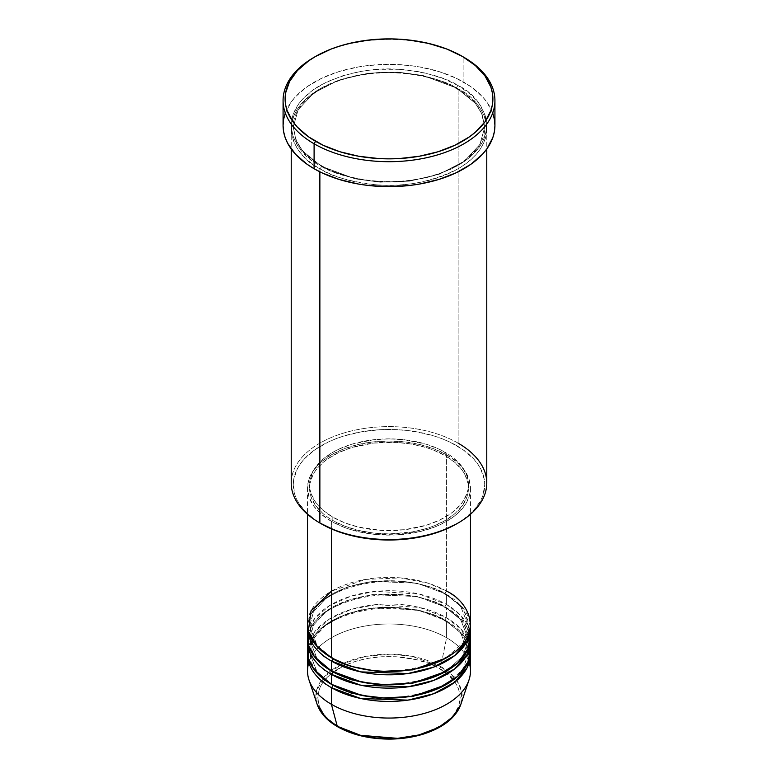 <?xml version="1.0" encoding="UTF-8"?>
<svg xmlns="http://www.w3.org/2000/svg" width="778" height="778" viewBox="0 0 778 778"><rect width="100%" height="100%" fill="white"/><g stroke="black" fill="none" stroke-linecap="round" stroke-linejoin="round"><path stroke-width="0.58" stroke-dasharray="3.89 2.92" d="M337.652 726.788A2.033 1.177 120 0 0 338.663 726.691C351.364 736.358 401.39 747.804 439.337 726.691C475.903 704.78 456.083 675.897 439.337 668.565A2.033 1.177 120 0 0 440.727 666.532L457.153 681.051L461.714 691.788L460.829 704.401A73.151 42.236 0 0 0 440.727 666.532L446.611 637.756A81.476 47.04 180 0 1 469.192 662.7M332.828 658.548A2.033 1.177 120 0 0 332.401 657.614A2.033 1.177 120 0 0 331.389 657.711A2.033 1.177 -60 0 1 332.401 657.614A2.033 1.177 -60 0 1 332.828 658.548L317.317 645.876L309.556 626.115L313.573 611.722L326.449 597.835L347.192 587.108L372.01 581.312L417.164 583.228L445.172 593.682A2.033 1.177 -60 0 1 446.611 591.183L428.182 583.199L400.524 577.879L365.281 579.445L331.389 591.183M331.389 661.037C312.221 652.645 289.523 619.589 331.389 594.509C374.811 570.342 432.082 583.442 446.611 594.509A2.033 1.177 -60 0 1 445.599 594.616A2.033 1.177 -60 0 1 445.172 593.682L417.164 583.228L372.01 581.312L347.192 587.108L326.449 597.835L313.573 611.722L309.556 626.115L317.025 645.526L332.118 658.13M332.828 671.852A2.033 1.177 120 0 0 332.401 670.918A2.033 1.177 120 0 0 331.389 671.015A2.033 1.177 -60 0 1 332.401 670.918A2.033 1.177 -60 0 1 332.828 671.852L317.317 659.18L309.556 639.419L313.573 625.026L326.449 611.148L347.192 600.422L372.01 594.616L417.164 596.532L445.172 606.986A2.033 1.177 -60 0 1 446.611 604.487L419.498 594.129L376.027 591.309L351.423 596.016L329.687 605.498L314.643 618.52L307.981 632.767M331.389 674.341C312.221 665.949 289.523 632.893 331.389 607.812C374.811 583.646 432.082 596.745 446.611 607.812A2.033 1.177 -60 0 1 445.599 607.919A2.033 1.177 -60 0 1 445.172 606.986L417.164 596.532L372.01 594.616L347.192 600.422L326.449 611.148L313.573 625.026L309.556 639.419L317.025 658.83L332.118 671.433M332.828 685.155A2.033 1.177 120 0 0 332.401 684.222A2.033 1.177 120 0 0 331.389 684.319A2.033 1.177 -60 0 1 332.401 684.222A2.033 1.177 -60 0 1 332.828 685.155L317.317 672.493L309.556 652.723L313.573 638.33L326.449 624.452L347.192 613.725L372.01 607.919L417.164 609.835L445.172 620.29A2.033 1.177 -60 0 1 446.611 617.8L419.498 607.443L376.027 604.623L351.423 609.32L329.687 618.802L314.643 631.824L307.981 646.071M331.389 687.645C312.221 679.252 289.523 646.197 331.389 621.126C374.811 596.959 432.082 610.059 446.611 621.126A2.033 1.177 -60 0 1 445.599 621.223A2.033 1.177 -60 0 1 445.172 620.29L420.986 610.74L382.65 607.005L360.175 609.981L338.965 617.1L322.306 627.807L312.425 640.518M311.579 642.443L309.556 652.723L317.025 672.134L332.118 684.737M486.775 483.08A97.775 56.454 0 0 0 458.135 443.159L456.696 445.658A95.743 55.277 0 0 0 321.304 445.658A95.743 55.277 0 0 0 321.304 523.827L314.993 519.801L304.568 510.796L297.381 500.789L295.105 495.528L293.257 484.743L293.724 479.326L297.381 468.696L300.551 463.591L304.568 458.68L314.993 449.674L328.267 442.011L335.814 438.782L343.866 435.991L361.206 431.848L379.615 429.728L389 429.466L398.385 429.728L416.794 431.848L434.134 435.991L442.186 438.782L449.733 442.011L463.007 449.674L473.432 458.68L477.449 463.591L480.619 468.696L484.276 479.326L484.743 484.743L482.895 495.528L480.619 500.789L473.432 510.796L463.007 519.801L456.696 523.827A95.743 55.277 0 0 0 456.696 445.658L458.135 443.159L458.135 88.896A2.033 1.177 -60 0 1 457.124 89.003A2.033 1.177 -60 0 1 456.696 88.07A2.033 1.177 -60 0 1 458.135 85.57C447.039 78.101 428.61 72.782 402.829 69.602C374.043 66.85 346.385 72.169 319.865 85.57C269.635 115.659 296.856 155.337 319.865 165.403A2.033 1.177 -60 0 1 320.876 165.306A2.033 1.177 -60 0 1 321.304 166.239L302.613 150.971L295.932 140.108L293.257 127.154L298.1 109.805L313.612 93.078L338.615 80.153L368.519 73.161L397.869 72.121L422.94 75.466L456.696 88.07L422.94 75.466L397.869 72.121L368.519 73.161L338.615 80.153L313.612 93.078L298.1 109.805L293.257 127.154L295.932 140.108L302.613 150.971L321.304 166.239A2.033 1.177 -60 0 1 319.865 168.729C296.856 158.663 269.635 118.985 319.865 88.896C346.385 75.495 374.043 70.176 402.829 72.938C428.61 76.108 447.039 81.427 458.135 88.896A97.775 56.454 180 0 1 486.775 128.817A97.775 56.454 180 0 1 426.422 180.973A97.775 56.454 180 0 1 319.865 168.729L319.865 171.821L319.865 168.729A97.775 56.454 180 0 1 291.225 128.817A97.775 56.454 180 0 1 351.578 76.662A97.775 56.454 180 0 1 458.135 88.896L458.135 443.159A97.775 56.454 0 0 0 351.578 430.924A97.775 56.454 0 0 0 291.225 483.08M470.476 624.452A81.476 47.04 0 0 0 446.611 591.183A2.033 1.177 120 0 0 445.172 593.682L460.683 606.344L468.444 626.115L463.046 642.735L445.882 658.13L463.046 642.735L468.444 626.115L460.683 606.344L445.172 593.682A2.033 1.177 120 0 0 445.599 594.616A2.033 1.177 120 0 0 446.611 594.509A81.476 47.04 180 0 1 470.427 626.115L462.035 606.918L446.611 594.509L446.611 604.487L446.611 594.509A81.476 47.04 180 0 0 359.154 584.006A81.476 47.04 180 0 0 307.573 626.115M470.476 637.756A81.476 47.04 0 0 0 446.611 604.487A81.476 47.04 0 0 0 357.822 594.295A81.476 47.04 0 0 0 307.524 637.756M331.389 521.328L331.389 528.884L331.389 521.328L343.73 527.183L350.586 529.555L373.1 534.204L396.984 534.885L420.178 531.53L434.27 527.183L440.688 524.43L451.989 517.905L456.744 514.2L464.281 506.07L466.975 501.722L470.087 492.678L470.476 488.069A81.476 47.04 180 0 1 420.178 531.53A81.476 47.04 180 0 1 331.389 521.328A81.476 47.04 180 0 1 307.524 488.069L309.09 497.239L313.719 506.07L321.256 514.2L331.389 521.328M446.611 454.799A81.476 47.04 180 0 1 470.476 488.069L468.91 478.888L464.281 470.068L456.744 461.928L446.611 454.799L434.27 448.955L420.178 444.608L404.9 441.933L389 441.029L373.1 441.933L357.822 444.608L343.73 448.955L331.389 454.799L321.256 461.928L313.719 470.068L309.09 478.888L307.524 488.069A81.476 47.04 180 0 1 357.822 444.608A81.476 47.04 180 0 1 446.611 454.799L446.611 591.183L446.611 454.799M332.828 517.175L332.828 520.501A79.444 45.863 0 0 0 419.4 530.44A79.444 45.863 0 0 0 468.444 488.069A79.444 45.863 0 0 0 445.172 455.636L445.172 452.31A79.444 45.863 180 0 1 468.444 484.743A79.444 45.863 180 0 1 419.4 527.114A79.444 45.863 180 0 1 332.828 517.175L344.868 522.874L358.6 527.114L381.21 530.382L404.502 529.721L426.451 525.189L439.395 520.19L450.413 513.84L455.052 510.222L462.395 502.296L466.917 493.69L468.064 489.236L468.064 480.24L466.917 475.796L462.395 467.189L459.059 463.114L450.413 455.645L439.395 449.285L426.451 444.287L404.502 439.755L389 438.87L373.498 439.755L351.549 444.287L338.605 449.285L332.828 452.31L322.948 459.263L315.605 467.189L312.98 471.429L309.936 480.24L309.936 489.236L311.083 493.69L315.605 502.296L322.948 510.222L332.828 517.175A79.444 45.863 180 0 1 309.556 484.743A79.444 45.863 180 0 1 358.6 442.361A79.444 45.863 180 0 1 445.172 452.31L445.172 455.636A79.444 45.863 0 0 0 358.6 445.697A79.444 45.863 0 0 0 309.556 488.069A79.444 45.863 0 0 0 332.828 520.501L332.828 517.175M494.925 125.491A105.925 61.151 0 0 0 463.902 82.244L463.902 57.3L463.902 82.244A105.925 61.151 0 0 0 348.466 68.989A105.925 61.151 0 0 0 283.075 125.491M470.476 651.06A81.476 47.04 0 0 0 446.611 617.8A2.033 1.177 120 0 0 445.172 620.29L460.683 632.952L468.444 652.723L463.046 669.343L445.882 684.737L463.046 669.343L468.444 652.723L460.683 632.952L445.172 620.29A2.033 1.177 120 0 0 445.599 621.223A2.033 1.177 120 0 0 446.611 621.126A81.476 47.04 180 0 1 470.427 652.723L462.035 633.525L446.611 621.126L446.611 637.756L446.611 621.126A81.476 47.04 180 0 0 359.154 610.613A81.476 47.04 180 0 0 307.573 652.723M470.476 671.015A81.476 47.04 0 0 0 446.611 637.756A81.476 47.04 0 0 0 357.822 627.554A81.476 47.04 0 0 0 307.524 671.015M470.019 632.767L460.994 615.719L446.611 604.487A2.033 1.177 120 0 0 445.172 606.986L460.683 619.648L468.444 639.419L463.046 656.039L445.882 671.433L463.046 656.039L468.444 639.419L460.683 619.648L445.172 606.986A2.033 1.177 120 0 0 445.599 607.919A2.033 1.177 120 0 0 446.611 607.812A81.476 47.04 180 0 1 470.427 639.419L462.035 620.222L446.611 607.812L446.611 617.8L446.611 607.812A81.476 47.04 180 0 0 359.154 597.31A81.476 47.04 180 0 0 307.573 639.419M470.019 646.071L460.994 629.032L446.611 617.8A81.476 47.04 0 0 0 357.822 607.599A81.476 47.04 0 0 0 307.524 651.06M308.808 662.7A81.476 47.04 180 0 1 364.619 626.134A81.476 47.04 180 0 1 446.611 637.756L440.727 666.532A73.151 42.236 0 0 0 354.7 659.092A73.151 42.236 0 0 0 317.171 704.401L316.471 690.883L324.504 676.471L341.931 664.072L365.67 656.369L390.459 654.172L412.058 656.321L440.727 666.532A2.033 1.177 -60 0 1 439.337 668.565L428.552 663.459L416.24 659.656L395.973 656.729L382.027 656.729L368.334 658.305L355.449 661.388L343.837 665.861M342.621 666.454L329.814 674.798L323.24 681.898L320.886 685.7L319.184 689.609L317.813 697.633L319.184 705.646L323.24 713.358L326.225 717.005L333.976 723.705L349.448 731.797L361.76 735.599M395.973 738.526L402.887 737.933M416.24 735.599L428.552 731.797L444.024 723.705L451.775 717.005L454.76 713.358L458.816 705.646L460.187 697.633L458.816 689.609L457.114 685.7L454.76 681.898L448.186 674.798L439.337 668.565C426.636 658.898 376.61 647.452 338.663 668.565C302.097 690.475 321.917 719.358 338.663 726.691M314.827 56.882A105.925 61.151 180 0 1 463.902 57.3A105.925 61.151 0 0 0 314.098 57.3M285.108 113.559L291.137 102.083L295.582 96.657L307.115 86.689L321.8 78.218L339.072 71.557L358.25 66.966L368.334 65.508L389 64.331L409.666 65.508L419.75 66.966L438.928 71.557L456.2 78.218L470.885 86.689L482.418 96.657L486.863 102.083L492.892 113.559M458.135 85.57L443.324 78.549L426.422 73.336L417.387 71.469L398.579 69.31L379.421 69.31L369.929 70.127L360.613 71.469L342.913 75.709L326.974 81.855L313.417 89.674L302.768 98.874L298.664 103.882L293.102 114.473L291.692 119.958L291.692 131.025L293.102 136.5L298.664 147.091L307.699 156.855L313.417 161.299L326.974 169.127L334.676 172.424L351.578 177.647L369.929 180.856L389 181.935L408.071 180.856L426.422 177.647L435.087 175.274L451.026 169.127L464.583 161.299L470.301 156.855L479.336 147.091L482.564 141.878L486.308 131.025L486.308 119.958L484.898 114.473L479.336 103.882L470.301 94.128L458.135 85.57A2.033 1.177 120 0 0 456.696 88.07A2.033 1.177 120 0 0 457.124 89.003A2.033 1.177 120 0 0 458.135 88.896C481.144 98.971 508.365 138.64 458.135 168.729C431.615 182.13 403.957 187.449 375.171 184.697C349.39 181.527 330.961 176.207 319.865 168.729A2.033 1.177 120 0 0 321.304 166.239L355.06 178.833L380.131 182.188L409.481 181.148L439.385 174.155L464.388 161.231L479.9 144.494L484.743 127.154L482.068 114.201L475.387 103.328L456.696 88.07L475.387 103.328L482.068 114.201L484.743 127.154L479.9 144.494L464.388 161.231L439.385 174.155L409.481 181.148L380.131 182.188L355.06 178.833L321.304 166.239A2.033 1.177 120 0 0 320.876 165.306A2.033 1.177 120 0 0 319.865 165.403C330.961 172.872 349.39 178.201 375.171 181.371C403.957 184.123 431.615 178.804 458.135 165.403C508.365 135.314 481.144 95.645 458.135 85.57M445.172 455.636L455.052 462.589L462.395 470.515L465.02 474.755L468.064 483.566L468.064 492.562L466.917 497.016L462.395 505.622L455.052 513.548L445.172 520.501L433.132 526.2L426.451 528.515L412.058 531.957L389 533.932L373.498 533.047L358.6 530.44L344.868 526.2L332.828 520.501L327.587 517.166L322.948 513.548L315.605 505.622L311.083 497.016L309.936 492.562L309.936 483.566L312.98 474.755L315.605 470.515L322.948 462.589L327.587 458.971L338.605 452.611L351.549 447.613L373.498 443.081L396.79 442.419L412.058 444.18L426.451 447.613L433.132 449.927L445.172 455.636M446.611 591.183A81.476 47.04 0 0 0 357.822 580.991A81.476 47.04 0 0 0 307.524 624.452M321.304 523.827L319.865 522.991A97.775 56.454 180 0 1 319.865 443.159A97.775 56.454 180 0 1 458.135 443.159M332.401 657.614C322.442 651.779 315.683 645.03 312.114 637.367L309.556 626.115C305.19 588.382 399.999 564.974 445.599 594.616C455.49 600.402 462.229 607.112 465.818 614.717L468.444 626.115C472.81 663.838 378.001 687.246 332.401 657.614M332.401 670.918C322.442 665.083 315.683 658.334 312.114 650.671L309.556 639.419C305.19 601.695 399.999 578.278 445.599 607.919C455.49 613.716 462.229 620.416 465.818 628.031L468.444 639.419C472.81 677.142 378.001 700.56 332.401 670.918M332.401 684.222C322.442 678.387 315.683 671.638 312.114 663.974L309.556 652.723C305.19 614.999 399.999 591.581 445.599 621.223C455.49 627.019 462.229 633.72 465.818 641.335L468.444 652.723C472.81 690.446 378.001 713.864 332.401 684.222M320.876 165.306C309.022 158.372 300.911 150.319 296.525 141.168L293.257 127.154C292.596 105.662 318.173 83.946 355.069 76.293C389.564 68.532 431.42 73.793 457.124 89.003C469.056 95.986 477.196 104.087 481.553 113.306L484.743 127.154C485.394 148.579 459.983 170.246 423.251 177.938C388.689 185.796 346.667 180.564 320.876 165.306M470.476 488.069L470.476 514.277M468.444 484.743L468.444 488.069M486.775 128.817L486.775 149.006M291.225 128.817L291.225 149.006M309.556 484.743L309.556 488.069M307.524 488.069L307.524 514.277"/><path stroke-width="1.17" d="M469.192 662.7A81.476 47.04 180 0 1 469.008 679.933L460.829 704.401L453.166 716.684L438.598 727.44L419.002 734.918L397.597 738.341L360.525 735.298L337.273 726.263A2.033 1.177 120 0 0 337.652 726.788A2.033 1.177 -60 0 1 337.273 726.263A73.151 42.236 0 0 0 410.434 736.776A73.151 42.236 0 0 0 460.829 704.401C455.859 717.588 443.616 727.411 424.088 733.868C413.235 737.301 401.643 739.042 389.301 739.1C369.326 738.983 352.103 734.889 337.652 726.788C327.081 720.652 320.254 713.183 317.171 704.401A73.151 42.236 0 0 0 337.273 726.263L331.389 704.285L337.273 726.263L325.564 717.423L317.171 704.401L308.992 679.933A81.476 47.04 180 0 1 308.808 662.7M331.389 591.183L311.054 610.749L308.341 631.104L317.56 647.072L331.389 657.711A81.476 47.04 0 0 0 420.178 667.913A81.476 47.04 0 0 0 470.476 624.452L470.476 514.277M332.118 658.13L332.828 658.548A2.033 1.177 -60 0 1 331.389 661.037L331.389 671.015A81.476 47.04 0 0 0 420.178 681.217A81.476 47.04 0 0 0 470.476 637.756L470.476 627.778A81.476 47.04 180 0 1 420.178 671.239A81.476 47.04 180 0 1 331.389 661.037A81.476 47.04 180 0 1 307.524 627.778A81.476 47.04 180 0 1 307.573 626.115M307.981 632.767L308.633 645.507L314.088 656.262L331.389 671.015L331.389 661.037A2.033 1.177 120 0 0 332.828 658.548L350.946 666.376L378.166 671.55L412.817 669.868L445.882 658.13L412.817 669.868L378.166 671.55L350.946 666.376L332.828 658.548M332.118 671.433L332.828 671.852A2.033 1.177 -60 0 1 331.389 674.341L331.389 684.319A81.476 47.04 0 0 0 420.178 694.521A81.476 47.04 0 0 0 470.476 651.06L470.476 641.082A81.476 47.04 180 0 1 420.178 684.543A81.476 47.04 180 0 1 331.389 674.341A81.476 47.04 180 0 1 307.524 641.082A81.476 47.04 180 0 1 307.573 639.419M307.981 646.071L308.633 658.82L314.088 669.566L331.389 684.319L331.389 674.341A2.033 1.177 120 0 0 332.828 671.852L350.946 679.68L378.166 684.854L412.817 683.172L445.882 671.433L412.817 683.172L378.166 684.854L350.946 679.68L332.828 671.852M332.118 684.737L332.828 685.155A2.033 1.177 -60 0 1 331.389 687.645L331.389 704.285A81.476 47.04 0 0 0 420.178 714.476A81.476 47.04 0 0 0 470.476 671.015L470.476 654.386A81.476 47.04 180 0 1 420.178 697.847A81.476 47.04 180 0 1 331.389 687.645A81.476 47.04 180 0 1 307.524 654.386A81.476 47.04 180 0 1 307.573 652.723M312.425 640.518L311.579 642.443M458.135 443.159A97.775 56.454 180 0 1 458.135 522.991A97.775 56.454 180 0 1 319.865 522.991L321.304 523.827A95.743 55.277 0 0 0 456.696 523.827L442.186 530.703L425.634 535.809L407.682 538.95L389 540.01L370.318 538.95L352.366 535.809L335.814 530.703L319.865 522.991A97.775 56.454 0 0 0 426.422 535.225A97.775 56.454 0 0 0 486.775 483.08L486.775 149.006M315.537 56.463L314.098 57.3A105.925 61.151 0 0 0 314.098 143.784L315.537 141.285A103.882 59.974 180 0 1 315.537 56.463A103.882 59.974 180 0 1 462.463 56.463L446.718 49.004L428.756 43.461L409.267 40.057L399.182 39.192L389 38.9L368.733 40.057L349.244 43.461L340.025 45.98L331.282 49.004L315.537 56.463L308.691 60.83L297.381 70.603L289.591 81.466L285.614 93L285.118 98.874L285.614 104.758L287.111 110.583L293.024 121.835L297.381 127.154L308.691 136.928L323.094 145.243L340.025 151.778L358.843 156.271L378.818 158.566L389 158.858L399.182 158.566L419.157 156.271L437.975 151.778L454.906 145.243L469.309 136.928L475.377 132.202L484.976 121.835L490.889 110.583L492.386 104.758L492.882 98.874L492.386 93L490.889 87.175L484.976 75.923L475.377 65.556L462.463 56.463A103.882 59.974 180 0 1 462.463 141.285A103.882 59.974 180 0 1 315.537 141.285L314.098 143.784A105.925 61.151 0 0 0 463.902 143.784A105.925 61.151 0 0 0 463.902 57.3L463.902 57.3A105.925 61.151 180 0 1 494.925 100.537A105.925 61.151 180 0 1 429.534 157.039A105.925 61.151 180 0 1 314.098 143.784L314.098 168.729A105.925 61.151 0 0 0 429.534 181.984A105.925 61.151 0 0 0 494.925 125.491L494.409 131.482L492.892 137.424L486.863 148.89L482.418 154.316L470.885 164.284L456.2 172.765L438.928 179.426L419.75 184.007L409.666 185.465L389 186.642L368.334 185.465L358.25 184.007L339.072 179.426L321.8 172.765L314.098 168.729L314.098 143.784A105.925 61.151 180 0 1 283.075 100.537A105.925 61.151 180 0 1 314.827 56.882M331.389 661.037L360.681 671.881L407.954 673.524L433.647 667.125L454.692 655.601L467.199 640.984L470.427 626.115A81.476 47.04 180 0 1 470.476 627.778M331.389 528.884L331.389 657.711L331.389 528.884M319.865 171.821L319.865 522.991L319.865 171.821M469.008 679.933A81.476 47.04 180 0 1 412.875 715.993A81.476 47.04 180 0 1 331.389 704.285L331.389 687.645A2.033 1.177 120 0 0 332.828 685.155L350.946 692.984L378.166 698.158L412.817 696.475L445.882 684.737L412.817 696.475L378.166 698.158L350.946 692.984L332.828 685.155M331.389 687.645L360.681 698.498L407.954 700.132L433.647 693.733L454.692 682.218L467.199 667.602L470.427 652.723A81.476 47.04 180 0 1 470.476 654.386M331.389 674.341L360.681 685.185L407.954 686.828L433.647 680.429L454.692 668.915L467.199 654.298L470.427 639.419A81.476 47.04 180 0 1 470.476 641.082M307.524 641.082L307.524 651.06A81.476 47.04 0 0 0 331.389 684.319L361.848 695.415L384.663 698.031L411.105 696.339L437.207 688.987L457.629 676.422L468.599 661.096L470.019 646.071M307.524 654.386L307.524 671.015A81.476 47.04 0 0 0 331.389 704.285A81.476 47.04 180 0 1 308.992 679.933M360.973 735.405L375.113 737.933L395.973 738.526M402.887 737.933L416.24 735.599M343.837 665.861L342.621 666.454M283.075 100.537L283.075 125.491A105.925 61.151 0 0 0 314.098 168.729L307.115 164.284L295.582 154.316L287.636 143.24L285.108 137.424L283.591 131.482L283.075 125.491L283.591 119.491L285.108 113.559M492.892 113.559L494.409 119.491L494.925 125.491L494.925 100.537M291.225 149.006L291.225 483.08A97.775 56.454 0 0 0 319.865 522.991L319.865 522.991M307.524 514.277L307.524 624.452A81.476 47.04 0 0 0 331.389 657.711C345.918 668.779 403.189 681.878 446.611 657.711C488.477 632.64 465.779 599.575 446.611 591.183M307.524 627.778L307.524 637.756A81.476 47.04 0 0 0 331.389 671.015L361.848 682.111L384.663 684.728L411.105 683.035L437.207 675.683L457.629 663.119L468.599 647.792L470.019 632.767M338.663 726.691A2.033 1.177 -60 0 1 337.652 726.788M458.135 522.991L456.696 523.827M463.902 57.3L462.463 56.463"/></g></svg>
